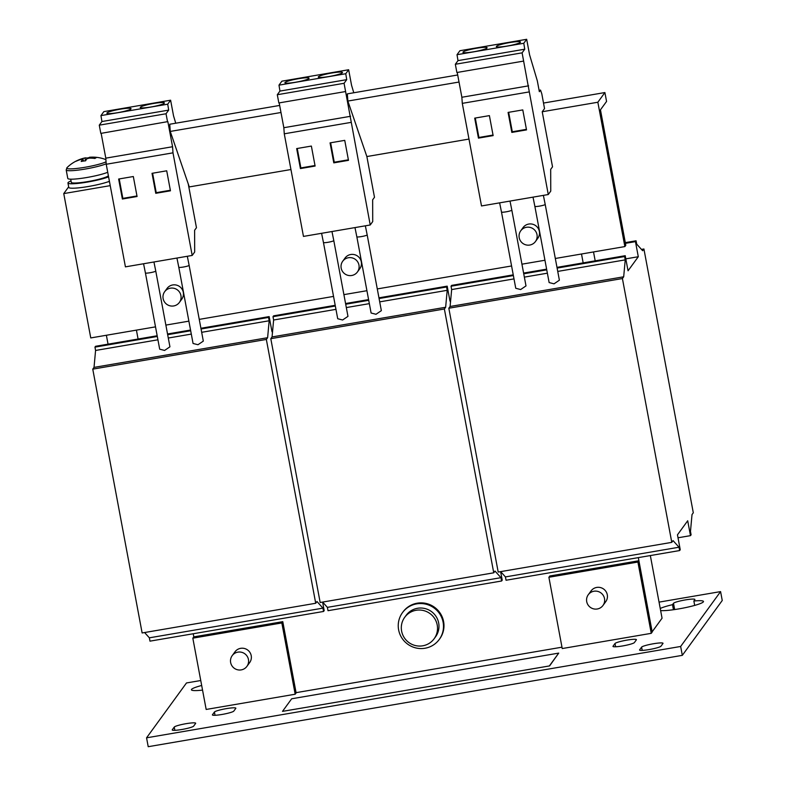 <?xml version="1.0" encoding="UTF-8"?>
<svg xmlns="http://www.w3.org/2000/svg" width="786" height="786" viewBox="0 0 786 786"><rect width="100%" height="100%" fill="white"/><g stroke="black" fill="none" stroke-linecap="round" stroke-linejoin="round"><path stroke-width="1.18" d="M226.24 708.648A10.925 1.326 -10.6 0 0 214.431 712.028L212.456 714.739A10.925 1.326 -10.6 0 0 212.397 714.916A10.925 1.326 -10.6 0 0 222.693 714.336A10.925 1.326 -10.6 0 0 233.815 711.084L235.79 708.373A10.925 1.326 -10.6 0 0 235.849 708.186A10.925 1.326 -10.6 0 0 226.24 708.648M653.412 643.754A10.925 1.326 -10.6 0 0 641.602 647.124L639.627 649.835A10.925 1.326 -10.6 0 0 639.568 650.022A10.925 1.326 -10.6 0 0 649.865 649.442A10.925 1.326 -10.6 0 0 660.987 646.18L662.962 643.469A10.925 1.326 -10.6 0 0 663.02 643.292A10.925 1.326 -10.6 0 0 653.412 643.754M626.815 640.138A10.925 1.326 -10.6 0 0 615.006 643.508L613.031 646.22A10.925 1.326 -10.6 0 0 612.972 646.406A10.925 1.326 -10.6 0 0 623.269 645.827A10.925 1.326 -10.6 0 0 634.39 642.565L636.365 639.853A10.925 1.326 -10.6 0 0 636.424 639.676A10.925 1.326 -10.6 0 0 626.815 640.138M186.066 723.68A10.925 1.326 -10.6 0 0 174.256 727.06L172.281 729.772A10.925 1.326 -10.6 0 0 172.232 729.958A10.925 1.326 -10.6 0 0 182.519 729.379A10.925 1.326 -10.6 0 0 193.651 726.117L195.626 723.405A10.925 1.326 -10.6 0 0 195.675 723.228A10.925 1.326 -10.6 0 0 186.066 723.68M660.633 610.575A22.765 2.761 -10.6 0 0 685.972 607.519A22.765 2.761 -10.6 0 0 703.49 601.487A22.765 2.761 -10.6 0 0 693.861 601.015L694.853 599.649A10.925 1.326 -10.6 0 0 694.912 599.463A10.925 1.326 -10.6 0 0 685.304 599.924A10.925 1.326 -10.6 0 0 673.494 603.304L672.502 604.67A22.765 2.761 -10.6 0 0 660.25 608.502M476.306 48.28A12.291 1.493 -10.6 0 0 462.954 52.289A12.291 1.493 -10.6 0 0 473.771 51.768A12.291 1.493 -10.6 0 0 487.114 47.769A12.291 1.493 -10.6 0 0 476.306 48.28M509.682 42.572A12.291 1.493 -10.6 0 0 496.339 46.58A12.291 1.493 -10.6 0 0 507.147 46.06A12.291 1.493 -10.6 0 0 520.499 42.061A12.291 1.493 -10.6 0 0 509.682 42.572M120.238 109.185A12.291 1.493 -10.6 0 0 106.886 113.194A12.291 1.493 -10.6 0 0 117.694 112.673A12.291 1.493 -10.6 0 0 131.046 108.665A12.291 1.493 -10.6 0 0 120.238 109.185M153.614 103.477A12.291 1.493 -10.6 0 0 140.262 107.476A12.291 1.493 -10.6 0 0 151.079 106.965A12.291 1.493 -10.6 0 0 164.431 102.956A12.291 1.493 -10.6 0 0 153.614 103.477M298.267 78.738A12.291 1.493 -10.6 0 0 284.915 82.736A12.291 1.493 -10.6 0 0 295.733 82.216A12.291 1.493 -10.6 0 0 309.085 78.217A12.291 1.493 -10.6 0 0 298.267 78.738M331.653 73.029A12.291 1.493 -10.6 0 0 318.301 77.028A12.291 1.493 -10.6 0 0 329.118 76.507A12.291 1.493 -10.6 0 0 342.46 72.508A12.291 1.493 -10.6 0 0 331.653 73.029M109.421 181.311A22.303 2.712 169.4 0 1 108.262 181.743A22.303 2.712 169.4 0 1 108.046 181.812A16.27 1.975 -10.6 0 0 109.5 181.743M323.449 242.501L337.715 318.733L342.617 319.99L347.972 316.365L333.785 240.565A5.256 0.639 169.4 0 1 328.076 242.285A5.256 0.639 169.4 0 1 323.449 242.501L321.592 233.304M356.834 236.792L371.1 313.015L376.003 314.282L381.348 310.647L367.17 234.857A5.256 0.639 169.4 0 1 361.462 236.576A5.256 0.639 169.4 0 1 356.834 236.792L354.977 227.596M178.795 267.25L193.061 343.472L197.964 344.73L203.319 341.104L189.131 265.314A5.256 0.639 169.4 0 1 183.423 267.024A5.256 0.639 169.4 0 1 178.795 267.25L176.938 258.044M145.42 272.958L159.686 349.18L164.588 350.438L169.933 346.813L155.756 271.023A5.256 0.639 169.4 0 1 150.038 272.732A5.256 0.639 169.4 0 1 145.42 272.958L143.563 263.752M501.488 212.053L515.754 288.275L520.656 289.543L526.001 285.908L511.824 210.117A5.256 0.639 169.4 0 1 506.105 211.827A5.256 0.639 169.4 0 1 501.488 212.053L499.631 202.857M534.863 206.345L549.129 282.567L554.032 283.825L559.386 280.199L545.199 204.409A5.256 0.639 169.4 0 1 539.491 206.119A5.256 0.639 169.4 0 1 534.863 206.345L533.006 197.139M179.395 302.423L181.743 299.201A9.108 8.96 -144 0 0 172.714 284.954A9.108 8.96 -144 0 0 167.015 288.482L164.667 291.704A9.108 8.96 -144 0 0 173.696 305.95A9.108 8.96 -144 0 0 179.67 292.343A9.108 8.96 -144 0 0 164.667 291.704M535.462 241.518L537.811 238.296A9.108 8.96 -144 0 0 528.782 224.049A9.108 8.96 -144 0 0 523.083 227.576L520.735 230.809A9.108 8.96 -144 0 0 529.764 245.045A9.108 8.96 -144 0 0 535.738 231.438A9.108 8.96 -144 0 0 520.735 230.809M357.424 271.976L359.772 268.743A9.108 8.96 -144 0 0 350.752 254.507A9.108 8.96 -144 0 0 345.054 258.034L342.706 261.257A9.108 8.96 -144 0 0 351.725 275.493A9.108 8.96 -144 0 0 357.699 261.885A9.108 8.96 -144 0 0 342.706 261.257M108.586 176.87A22.303 2.712 169.4 0 1 84.181 182.598A22.303 2.712 169.4 0 1 67.95 182.991A22.303 2.712 169.4 0 1 68.873 181.969A22.303 2.712 169.4 0 1 71.035 180.947M108.046 181.812A22.303 2.712 169.4 0 1 83.847 187.206A22.303 2.712 169.4 0 1 68.775 187.432L67.95 182.991M108.37 175.691A18.893 2.289 169.4 0 1 107.662 176.28A18.893 2.289 169.4 0 1 87.374 181.654A18.893 2.289 169.4 0 1 71.3 182.362L70.711 179.179M107.731 172.272A21.625 2.623 -10.6 0 1 84.053 177.96A21.625 2.623 -10.6 0 1 67.783 178.422L66.201 169.963L66.997 167.654A20.741 2.515 -10.6 0 0 81.272 167.87A20.741 2.515 -10.6 0 0 106.061 161.818M83.513 161.061L82.825 158.477A4.726 0.57 -10.6 0 1 84.269 158.094A4.726 0.57 -10.6 0 1 84.976 157.937A36.343 11.171 81.7 0 1 86.843 158.074A35.802 32.177 130.2 0 1 89.054 157.672A35.802 32.177 130.2 0 1 89.447 157.622M82.825 158.477A36.343 34.299 -121 0 0 80.27 159.283A36.343 34.299 -121 0 0 77.509 160.423A35.802 11.78 -126.3 0 0 77.175 160.56A35.802 11.78 -126.3 0 0 76.183 161.218A36.343 34.299 59 0 1 81.498 159.283A4.726 0.57 -10.6 0 0 82.648 159.332A36.343 11.171 81.7 0 0 81.204 161.464A35.802 28.296 -163.7 0 1 83.385 161.081A35.802 28.296 -163.7 0 1 85.615 160.816A36.343 11.171 -98.3 0 1 87.069 158.693A4.726 0.57 -10.6 0 0 89.221 158.143A36.343 34.299 59 0 1 94.949 158.467A35.802 7.909 108.6 0 1 96.275 157.672A36.343 34.299 -121 0 0 90.547 157.347A4.726 0.57 -10.6 0 0 89.388 157.288A36.343 11.171 -98.3 0 1 89.781 157.239A36.421 36.421 0 0 1 105.904 159.637M439.276 639.44L439.747 638.792A22.765 22.411 -144 0 0 430.473 604.915A22.765 22.411 -144 0 0 402.943 612.009L402.471 612.648A22.765 22.411 -144 0 0 411.746 646.524A22.765 22.411 -144 0 0 443.019 631.03A22.765 22.411 -144 0 0 402.471 612.648M422.74 645.807A18.206 17.931 36 0 1 404.692 617.334A18.206 17.931 36 0 1 434.697 618.592A18.206 17.931 36 0 1 422.74 645.807M404.692 617.334L406.146 615.33A18.206 17.931 36 0 1 436.151 616.597A18.206 17.931 36 0 1 435.591 636.758L434.137 638.763M588.262 594.756L591.033 590.944A9.108 8.96 36 0 1 606.026 591.573A9.108 8.96 36 0 1 605.751 601.663L602.98 605.466A9.108 8.96 -144 0 0 593.961 591.229A9.108 8.96 -144 0 0 587.977 604.837A9.108 8.96 -144 0 0 602.98 605.466M232.184 655.652L234.965 651.849A9.108 8.96 36 0 1 249.958 652.478A9.108 8.96 36 0 1 249.683 662.559L246.912 666.371A9.108 8.96 -144 0 0 237.883 652.134A9.108 8.96 -144 0 0 231.909 665.742A9.108 8.96 -144 0 0 246.912 666.371M282.508 711.369L549.601 665.909L558.718 653.107L291.665 698.783L282.508 711.369L549.601 665.909M549.561 665.693L558.718 653.107M583.163 262.888L581.502 253.996M136.42 330.12L138.081 339.021M200.911 328.273L269.156 316.601L271.936 331.486M272.162 331.446L272.437 332.871M193.238 633.752L193.818 636.866M296.067 692.663L561.98 647.183M652.144 631.757L638.32 557.618M500.613 571.638L502.215 580.166L501.596 581.001L500.977 577.671L495.013 571.068L493.746 572.807L444.375 308.996L445.642 307.257L447.205 290.319L446.576 286.988L447.185 286.153L449.975 301.028M450.201 300.989L450.466 302.423M652.193 631.748L662.058 618.199L650.336 555.564M595.189 260.834L593.518 251.942M201.678 685.471A22.765 2.761 -10.6 0 0 191.411 689.794A22.765 2.761 -10.6 0 0 202.542 690.108M200.754 680.519L186.488 682.955L146.56 737.818L680.656 646.465L720.585 591.603L659.051 602.125M651.25 633.329L652.193 632.032L638.851 560.752L549.836 575.981L548.893 577.268L562.236 648.548L651.25 633.329L637.908 562.039L638.851 560.752M295.182 694.225L296.125 692.938L282.783 621.657L193.769 636.876L192.825 638.173L206.168 709.453L295.182 694.225L281.84 622.944L282.783 621.657M680.656 646.465L682.317 655.347L148.22 746.7L146.56 737.818M682.317 655.347L722.246 600.484L720.585 591.603M548.893 577.268L637.908 562.039M192.825 638.173L281.84 622.944M89.525 158.143L89.388 157.288M83.041 161.14L82.648 159.332M84.976 157.937L85.438 160.835M86.843 158.074L86.882 158.9M90.547 157.347L90.636 158.133M457.226 72.45L461.863 97.258L462.296 103.359L481.504 205.952L548.264 194.535L550.75 191.116L550.681 169.354L552.529 166.829L542.222 111.75L544.531 108.576L541.8 93.799L540.522 90.076L539.353 91.687L537.319 80.82L529.587 54.843L526.679 39.3L523.781 43.279L524.753 49.204L522.101 52.849L548.264 194.535M526.679 39.3L459.918 50.717L457.02 54.706L457.992 60.62L455.34 64.265L456.882 72.508L523.643 61.082M522.778 109.912L508.09 112.418L511.833 132.412L526.522 129.896L522.778 109.912M489.393 115.621L474.705 118.136L478.448 138.12L493.136 135.605L489.393 115.621M529.057 91.942L462.296 103.359M528.624 85.831L461.863 97.258M522.101 52.849L455.34 64.265M524.753 49.204L457.992 60.62M523.781 43.279L457.02 54.706M540.522 90.076L539.088 90.321M643.921 248.985L693.301 512.796L692.024 514.545L690.472 531.474L691.1 534.804L690.481 535.649L687.701 520.764L677.463 534.834L680.244 549.719L679.635 550.554L679.016 547.223L673.052 540.621L671.784 542.36L622.414 278.549L623.681 276.8L625.234 259.871L624.615 256.541L625.224 255.696L628.043 270.797L638.291 256.727L635.461 241.626L636.071 240.791L636.699 244.122L642.653 250.724L643.921 248.985L641.464 249.408M625.312 242.628L636.071 240.791M625.44 243.346L635.461 241.626M625.813 258.859L638.291 256.727M671.784 542.36L498.196 572.051L448.826 308.23L450.093 306.491L451.655 289.562L451.026 286.232L451.636 285.387L513.238 274.854M523.604 273.076L546.614 269.146M556.989 267.368L625.224 255.696M451.026 286.232L513.366 275.562M523.741 273.793L546.751 269.853M557.117 268.085L624.615 256.541M451.655 289.562L513.995 278.892M524.36 277.124L547.37 273.184M557.746 271.416L625.234 259.871M450.093 306.491L623.681 276.8M448.826 308.23L622.414 278.549M679.635 550.554L506.046 580.245L505.427 576.914L500.662 571.628M505.427 576.914L679.016 547.223M678.013 537.781L690.481 535.649M101.148 133.345L105.796 158.153L106.228 164.264L125.426 266.857L192.197 255.44L194.682 252.011L194.614 230.259L196.461 227.724L188.267 183.963M175.74 123.215L173.519 115.748L170.611 100.205L103.85 111.622L100.952 115.601L101.925 121.525L99.272 125.171L100.814 133.404L167.85 121.604L172.556 146.736L172.989 152.838L192.197 255.44M170.611 100.205L167.713 104.184L168.685 110.109L166.033 113.754L167.575 121.987M166.711 170.808L152.022 173.323L155.766 193.307L170.454 190.802L166.711 170.808M133.325 176.526L118.637 179.031L122.38 199.015L137.069 196.51L133.325 176.526M172.989 152.838L106.228 164.264M172.556 146.736L105.796 158.153M166.033 113.754L99.272 125.171M168.685 110.109L101.925 121.525M167.713 104.184L100.952 115.601M501.596 581.001L328.017 610.693L327.389 607.362L322.624 602.076L324.176 610.614L323.567 611.459L149.979 641.15L149.36 637.819L144.595 632.534M149.36 637.819L322.938 608.128L316.984 601.516L315.717 603.265L142.128 632.956L92.758 369.135L94.025 367.396L95.578 350.458L94.959 347.127L95.568 346.292L157.171 335.76M108.046 344.16L106.375 335.258M167.536 333.981L190.546 330.041M201.049 328.98L268.547 317.436L269.156 316.601M94.959 347.127L157.298 336.467M167.664 334.698L190.684 330.759M201.668 332.311L269.166 320.767L268.547 317.436M95.578 350.458L157.927 339.798M168.292 338.029L191.303 334.089M94.025 367.396L267.613 337.705L269.166 320.767M92.758 369.135L266.346 339.444L267.613 337.705M315.717 603.265L266.346 339.444M323.567 611.459L322.938 608.128M327.389 607.362L500.977 577.671M444.375 308.996L270.797 338.687L320.167 602.498L493.746 572.807M270.797 338.687L272.064 336.939L445.642 307.257M272.064 336.939L273.616 320.01L335.956 309.35M346.321 307.572L369.341 303.642M379.707 301.863L447.205 290.319M273.616 320.01L272.997 316.679L335.337 306.019M345.702 304.241L368.722 300.311M379.088 298.533L446.576 286.988M272.997 316.679L273.607 315.844L335.2 305.302M345.565 303.534L368.585 299.594M378.95 297.825L447.185 286.153M353.779 92.758L351.558 85.301L348.65 69.748L345.752 73.737L346.724 79.651L344.072 83.296L370.226 224.983L372.721 221.564L372.652 199.811L374.49 197.276L366.865 156.542L347.854 101.06L347.343 93.868L457.698 74.984M348.65 69.748L281.879 81.174L278.981 85.153L279.954 91.078L277.301 94.723L278.843 102.956L345.614 91.54M345.752 73.737L278.981 85.153M346.724 79.651L279.954 91.078M344.072 83.296L277.301 94.723M279.187 102.897L283.834 127.705L284.267 133.807L303.465 236.409L370.226 224.983M350.595 116.289L283.834 127.705M351.028 122.39L284.267 133.807M311.364 146.068L296.676 148.583L300.419 168.568L315.107 166.052L311.364 146.068M344.74 140.36L330.061 142.875L333.795 162.859L348.483 160.344L344.74 140.36M108.262 181.743A15.936 1.936 -10.6 0 0 109.49 181.684M290.948 169.53L189.279 186.921L170.257 131.429L169.747 124.237L279.659 105.442M459.456 84.357L458.464 79.072M280.985 112.496L170.257 131.429M155.5 326.858L90.763 337.931L63.754 193.592L68.667 186.832M597.851 102.239L604.896 92.552L606.566 101.433L600.455 109.824L625.803 245.291L624.87 246.578L597.851 102.239L542.222 111.75M604.896 92.552L543.509 103.054M624.87 246.578L555.319 258.476M544.953 260.245L521.943 264.184M511.568 265.963L377.29 288.924M366.924 290.702L343.904 294.632M333.539 296.41L199.251 319.381M188.886 321.15L165.866 325.09M458.68 82.098L347.854 101.06M468.987 139.073L366.865 156.542M110.227 185.643L63.754 193.592M330.631 142.777L334.266 162.211L348.385 159.804M334.266 162.211L333.795 162.859M297.246 148.485L300.881 167.919L314.999 165.512M300.881 167.919L300.419 168.568M119.217 178.933L122.852 198.377L136.97 195.96M122.852 198.377L122.38 199.015M152.592 173.225L156.227 192.668L170.346 190.251M156.227 192.668L155.766 193.307M475.284 118.038L478.92 137.471L493.038 135.054M478.92 137.471L478.448 138.12M508.66 112.319L512.305 131.763L526.414 129.346M512.305 131.763L511.833 132.412M694.686 605.407L693.861 601.015M672.502 604.67L673.445 609.72M214.431 712.028L215.04 715.289M641.602 647.124L642.211 650.386M615.006 643.508L615.615 646.77M174.256 727.06L174.865 730.322M673.494 603.304L674.663 609.553M66.201 169.963A21.625 2.623 -10.6 0 0 82.52 169.491A21.625 2.623 -10.6 0 0 106.198 163.793M333.785 240.565L331.967 231.526M367.17 234.857L365.352 225.818M189.131 265.314L187.314 256.275M155.756 271.023L153.938 261.984M511.824 210.117L510.006 201.078M545.199 204.409L543.381 195.37M84.269 158.094A36.421 36.421 0 0 0 80.27 159.283M77.175 160.56A36.421 36.421 0 0 0 66.997 167.654"/></g></svg>
